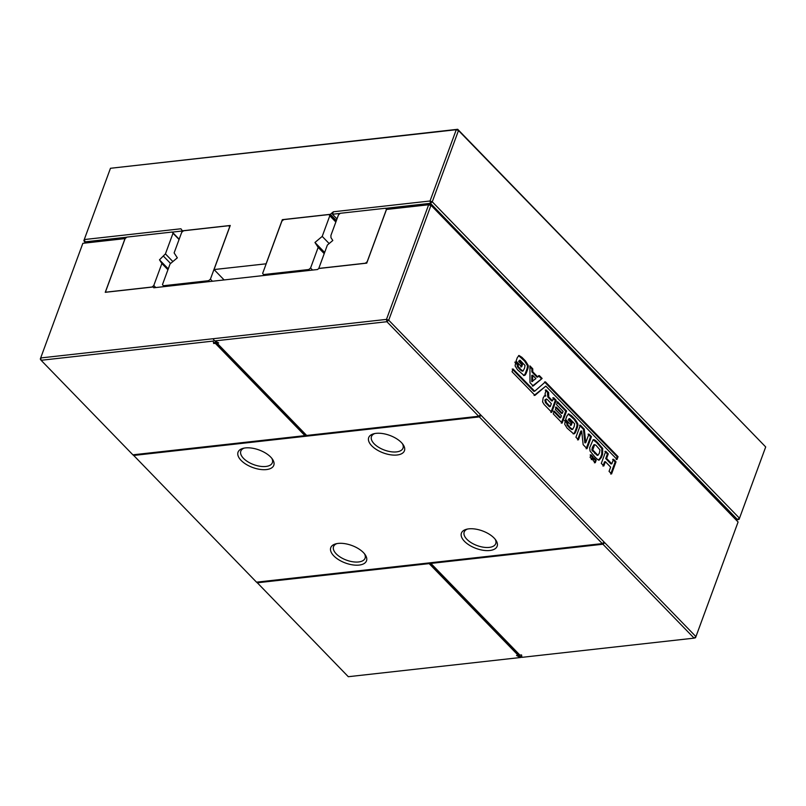<?xml version="1.0" encoding="UTF-8"?>
<svg xmlns="http://www.w3.org/2000/svg" width="806" height="806" viewBox="0 0 806 806"><rect width="100%" height="100%" fill="white"/><g stroke="black" fill="none" stroke-linecap="round" stroke-linejoin="round"><path stroke-width="1.21" d="M182.801 231.393L180.917 228.783L84.237 239.563L85.507 242.767M182.418 230.99L172.282 232.118M126.784 237.196L84.66 241.901L83.854 240.672L110.462 168.283L456.267 129.706L430.031 200.996L432.268 201.812L739.475 518.238L736.442 519.89M182.257 230.828L230.254 225.479L214.033 269.557L266.182 263.804M266.121 263.743L282.332 219.665L330.329 214.315L333.352 211.787L430.031 200.996L430.454 203.324L737.661 519.759L739.092 519.336L765.7 446.947L739.092 519.336M214.033 269.557L224.118 279.934M110.462 168.283L457.697 129.292L765.7 446.947L458.493 130.522L432.268 201.812L430.454 203.324L385.691 208.321M456.267 129.706L457.697 129.292L458.493 130.522L456.267 129.706M282.332 219.665L282.916 220.26M340.182 213.399L332.465 214.255L333.352 211.787M330.329 214.315L336.384 220.552M332.465 214.255L336.989 218.92M312.577 270.07L310.572 268.015L318.158 247.392L324.214 253.628M310.572 268.015L308.758 269.526L309.605 270.403M318.158 247.392L314.955 242.475L322.209 236.4L329.795 215.786L328.989 214.557L283.692 219.605L281.888 221.126L262.665 273.355L263.471 274.584L308.758 269.526M314.955 242.475L324.647 252.459M263.471 274.584L264.318 275.45M322.209 236.4L329.15 243.553M329.795 215.786L335.85 222.023M328.989 214.557L335.951 221.731M229.619 226.949L210.406 279.178L208.593 280.7L163.296 285.757L162.5 284.528L170.086 263.905L177.33 257.829L174.126 252.913L181.713 232.299L183.526 230.778L228.823 225.72L229.68 227.02M163.296 285.757L164.152 286.624M208.593 280.7L209.439 281.576M210.406 279.178L212.411 281.244M228.823 225.72L229.791 226.728M213.469 339.477L214.749 340.918L386.9 321.715L386.477 319.388L40.683 357.955L41.096 360.282L213.247 341.079L213.65 343.507L213.247 341.079M125.132 238.586L82.857 243.321L40.683 357.955L40.3 359.053L41.096 360.282L132.889 454.826L304.92 435.643L215.293 343.326L213.65 343.507M215.293 343.326L215.625 342.409L213.983 342.59M304.92 435.643L305.252 434.726L215.625 342.409M133.081 454.806L256.51 582.164L602.314 543.597L603.523 542.579L604.137 543.214L602.545 543.395M257.134 582.798L429.155 563.616L518.167 655.298L516.525 655.48L520.444 657.515L348.303 676.708L256.701 582.144M214.749 340.918L218.678 342.943L217.036 343.134L306.663 435.452L478.683 416.259L386.9 321.715L388.714 320.194L386.477 319.388L428.651 204.754L386.497 209.459L366.74 263.149L318.743 268.509L317.534 269.516L153.785 287.782L153.251 286.966L154.017 287.752M125.011 238.616L105.254 292.316L153.251 286.966M478.683 416.259L479.892 415.251L480.517 415.886L478.925 416.057M306.512 435.29L304.98 435.462M429.155 563.616L429.427 562.88M521.925 657.172L520.444 657.515M518.187 655.248L521.905 657.172M518.167 655.298L518.51 654.381L429.648 562.85M480.517 415.886L479.308 416.893L133.514 455.461M479.308 416.893L602.314 543.597M241.105 460.397A19.042 9.329 -159.8 0 0 264.902 469.686A19.042 9.329 -159.8 0 0 272.509 459.269A19.042 9.329 -159.8 0 0 242.949 448.388A19.042 9.329 -159.8 0 0 241.105 460.397M371.757 445.829A19.042 9.329 -159.8 0 0 395.555 455.108A19.042 9.329 -159.8 0 0 403.161 444.69A19.042 9.329 -159.8 0 0 373.601 433.819A19.042 9.329 -159.8 0 0 371.757 445.829M333.825 555.898A19.042 9.329 -159.8 0 0 357.622 565.187A19.042 9.329 -159.8 0 0 365.219 554.77A19.042 9.329 -159.8 0 0 335.659 543.889A19.042 9.329 -159.8 0 0 333.825 555.898M464.478 541.33A19.042 9.329 -159.8 0 0 488.275 550.609A19.042 9.329 -159.8 0 0 495.871 540.191A19.042 9.329 -159.8 0 0 466.321 529.32A19.042 9.329 -159.8 0 0 464.478 541.33M431.17 562.679L430.898 563.414L602.928 544.231L694.097 638.14L695.91 636.619L388.714 320.194L430.888 205.56L428.651 204.754L430.082 204.331L386.497 209.459M82.857 243.321L125.454 238.314M602.928 544.231L604.137 543.214M217.036 343.134L217.358 342.258M430.898 563.414L519.91 655.097L521.553 654.915L521.956 657.343L694.097 638.14L695.538 637.717L738.084 521.996L430.082 204.331L738.084 521.996L695.538 637.717M244.137 448.116A16.805 8.231 -159.8 0 0 240.823 451.118A16.805 8.231 -159.8 0 0 243.523 458.372A16.805 8.231 -159.8 0 0 260.076 466.281A16.805 8.231 -159.8 0 0 272.357 462.715A16.805 8.231 -159.8 0 0 271.783 458.282M374.79 433.537A16.805 8.231 -159.8 0 0 371.475 436.54A16.805 8.231 -159.8 0 0 374.175 443.804A16.805 8.231 -159.8 0 0 390.729 451.713A16.805 8.231 -159.8 0 0 403.01 448.146A16.805 8.231 -159.8 0 0 402.436 443.713M336.848 543.617A16.805 8.231 -159.8 0 0 333.543 546.619A16.805 8.231 -159.8 0 0 336.243 553.873A16.805 8.231 -159.8 0 0 352.796 561.782A16.805 8.231 -159.8 0 0 365.078 558.215A16.805 8.231 -159.8 0 0 364.493 553.793M467.5 529.038A16.805 8.231 -159.8 0 0 464.196 532.041A16.805 8.231 -159.8 0 0 466.896 539.305A16.805 8.231 -159.8 0 0 483.449 547.214A16.805 8.231 -159.8 0 0 495.73 543.647A16.805 8.231 -159.8 0 0 495.156 539.214M583.151 444.67L581.69 430.978L578.436 439.824L575.927 437.235L580.38 425.135L584.3 429.175L585.74 442.736L588.934 434.051L591.443 436.64L587.02 448.66L583.151 444.67M513.069 368.967L512.042 371.757L534.972 395.363L545.813 386.104L617.033 459.47L618.061 456.67L545.42 381.853L534.69 391.222L513.069 368.967M573.6 433.819L567.132 428.177L564.734 424.309L565.298 420.41L567.817 422.999L567.877 424.984L570.537 427.946L572.673 429.397L574.164 426.535L574.648 423.835L569.711 418.636L569.046 419.654L572.129 422.838L571.242 425.246L565.641 419.473L566.93 415.987L568.623 413.851L571.565 415.735L575.131 419.402L577.711 423.563C578.164 424.581 577.751 426.686 576.471 429.88C575.555 432.52 574.738 433.819 574.023 433.779L573.822 433.819M568.925 418.717L569.761 418.626L568.17 419.755L571.263 422.938L570.376 425.346M567.877 424.984L567.001 425.084L569.671 428.036L571.706 429.517L572.673 429.397M523.991 375.455L517.523 369.803L515.125 365.944L515.699 362.035L518.208 364.624L518.268 366.609L520.938 369.571L523.074 371.022L524.555 368.161L525.038 365.461L520.102 360.262L519.437 361.29L522.52 364.463L521.633 366.871L516.042 361.108L517.321 357.612L519.014 355.476L521.956 357.36L525.522 361.028L528.101 365.189C528.555 366.206 528.142 368.312 526.862 371.506C525.945 374.145 525.129 375.445 524.414 375.405L524.212 375.445M518.268 366.609L517.402 366.71L520.061 369.672L522.097 371.143L523.074 371.022M519.316 360.353L520.152 360.252L518.56 361.38L521.653 364.564L520.767 366.972M532.756 368.805L532.746 371.788L537.824 377.017L539.355 375.596L542.126 378.457L533.229 385.973L529.985 382.638L529.935 365.894L532.756 368.805L531.889 368.906L531.879 371.888L536.947 377.117L537.824 377.017M551.747 412.329L544.161 404.511L542.589 401.932L543.133 397.892L544.634 395.756L545.773 396.008L545.007 394.154L546.125 389.953L548.634 392.542L548.695 396.884L552.523 400.824L553.662 397.721L556.17 400.31L551.747 412.329M563.072 411.372L556.533 404.632L557.581 401.761L566.588 411.03L562.165 423.059L553.269 413.891L554.296 411.1L560.734 417.73L561.439 415.795L555.374 409.539L556.291 407.06L562.356 413.307L563.072 411.372M599.372 460.014L599.291 460.025C598.697 460.448 597.125 459.299 594.576 456.559L590.042 451.028L589.7 447.673L593.055 439.905C593.79 439.179 595.281 440.036 597.528 442.474L602.697 448.438L602.586 454.211L601.387 457.476L599.211 460.035M593.055 439.905L593.629 439.703M611.563 473.948L609.054 471.359L610.626 467.087L605.387 461.697L603.825 465.969L601.306 463.379L605.759 451.279L608.278 453.859L606.586 458.443L611.825 463.833L613.507 459.249L616.016 461.838L611.563 473.948M595.271 462.725L593.125 460.508L594.062 457.949L596.208 460.166L595.271 462.725M593.125 456.982L592.178 459.541L590.093 457.385L591.03 454.826L593.125 456.982L592.259 457.083L591.312 459.642M581.69 430.978L580.824 431.079L577.57 439.915M591.443 436.64L590.576 436.731L586.153 448.761M588.058 434.152L590.576 436.731M585.74 442.736L584.864 442.837L583.433 429.276L584.3 429.175M579.504 425.225L583.433 429.276M534.096 395.464L545.813 386.104M616.167 459.561L617.195 456.77L544.554 381.953M618.061 456.67L617.195 456.77M534.69 391.222L533.814 391.323L512.203 369.057M567.817 422.999L566.94 423.09L567.001 425.084M564.432 420.5L566.94 423.09M568.21 413.982L574.255 419.503L576.844 423.654C577.298 424.681 576.884 426.787 575.595 429.971C574.688 432.62 573.872 433.92 573.157 433.87M572.129 422.838L571.263 422.938M569.046 419.654L568.17 419.755M518.601 355.607L524.646 361.128L527.235 365.289C527.688 366.307 527.275 368.413 525.986 371.606C525.079 374.246 524.263 375.546 523.547 375.505M522.52 364.463L521.653 364.564M519.437 361.29L518.56 361.38M518.208 364.624L517.331 364.725L517.402 366.71M514.822 362.136L517.331 364.725M532.746 371.788L531.879 371.888M529.935 366.891L531.889 368.906M542.126 378.457L532.353 386.074M538.479 375.697L541.259 378.558M556.17 400.31L555.304 400.401L550.881 412.43M552.785 397.811L555.304 400.401M552.523 400.824L551.647 400.914L547.828 396.985L547.455 393.489L548.634 392.542M545.249 390.054L547.768 392.643M545.743 396.089L544.241 395.907M562.356 413.307L561.49 413.407L555.415 407.151M560.734 417.73L559.858 417.83L553.42 411.201M566.588 411.03L565.711 411.131L561.288 423.15M556.714 401.862L565.711 411.131M593.196 439.834L596.652 442.565L601.82 448.529L601.719 454.312L600.52 457.566L598.425 460.115M602.697 448.438L601.82 448.529M616.016 461.838L615.149 461.939L610.696 474.039M612.641 459.349L615.149 461.939M611.825 463.833L610.948 463.924L605.719 458.533L606.586 458.443M608.278 453.859L607.402 453.959L605.719 458.533M604.893 451.37L607.402 453.959M605.387 461.697L604.52 461.798L602.948 466.059M596.208 460.166L595.342 460.256L594.405 462.815M593.196 458.05L595.342 460.256M590.163 454.927L592.259 457.083M531.819 375.364L531.759 381.611L535.94 378.608L532.695 375.264L531.819 375.364M546.387 398.96L544.836 400.008L545.45 402.668L549.37 406.708L550.246 406.607L551.334 403.665L547.405 399.615L546.387 398.96L545.712 399.907L546.317 402.567L550.246 406.607M593.951 444.711L592.339 447.431L591.876 450.06L597.226 455.38M532.695 375.264L532.635 381.51M592.753 449.96L597.931 455.299L599.372 453.143L599.976 449.919L596.037 445.325L594.637 444.63L592.753 449.96L591.876 450.06M330.974 237.669L332.807 240.49L327.377 245.044L318.783 268.418L365.38 263.219L367.193 261.698L386.406 209.469L385.611 208.24L340.313 213.288L338.5 214.809L330.913 235.423L330.974 237.669M385.611 208.24L386.729 209.389M155.79 287.561L153.785 285.495L161.885 263.502L167.94 269.748M153.785 285.495L152.052 287.097M161.885 263.502L159.477 259.824L165.421 253.89L173.008 233.266L172.202 232.037L126.915 237.095L125.101 238.616L105.374 292.215L151.981 287.017M159.477 259.824L168.263 268.872M163.638 256.338L170.58 263.491M165.421 253.89L172.877 261.567M173.008 233.266L179.063 239.503M172.202 232.037L179.174 239.211M572.462 429.417L571.807 429.487M570.537 427.946L569.671 428.036M567.615 423.543L566.739 423.634M576.471 429.88L575.595 429.971M577.711 423.563L576.844 423.654M575.131 419.402L574.255 419.503M571.565 415.735L570.698 415.836M528.101 365.189L527.235 365.289M526.862 371.506L525.986 371.606M525.522 361.028L524.646 361.128M521.956 357.36L521.089 357.461M522.862 371.042L522.197 371.123M520.938 369.571L520.061 369.672M518.006 365.168L517.14 365.259M548.695 396.884L547.828 396.985M548.322 393.399L547.455 393.489M597.528 442.474L596.652 442.565M601.387 457.476L600.52 457.566M602.586 454.211L601.719 454.312M545.712 399.907L544.836 400.008M546.317 402.567L545.45 402.668M593.206 447.33L592.339 447.431M593.266 450.917L592.39 451.017M595.694 453.526L594.828 453.627"/></g></svg>
